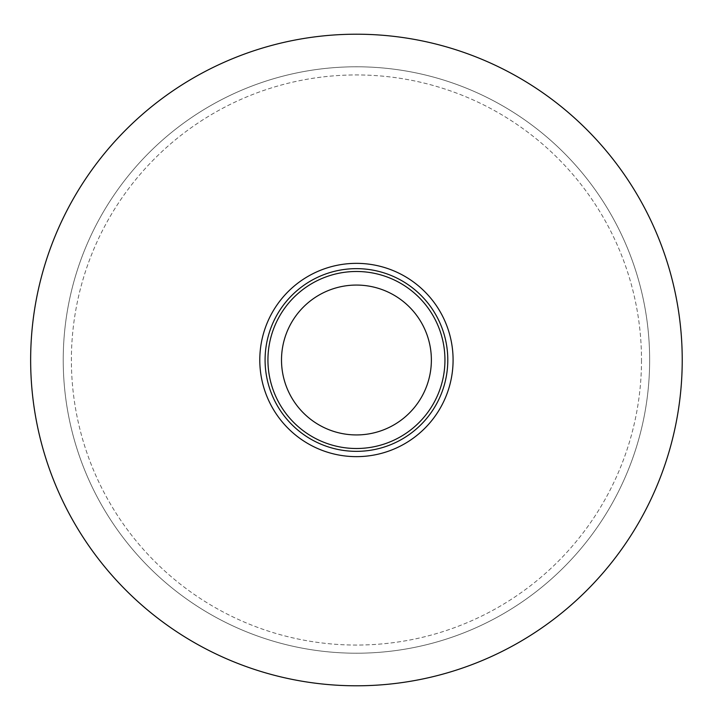 <?xml version="1.0" encoding="UTF-8"?>
<svg xmlns="http://www.w3.org/2000/svg" width="720" height="720" viewBox="0 0 720 720"><rect width="100%" height="100%" fill="white"/><g stroke="black" fill="none" stroke-linecap="round" stroke-linejoin="round"><path stroke-width="0.54" stroke-dasharray="3.6 2.7" d="M453.087 360A96.651 96.651 0 0 1 308.115 443.7A96.651 96.651 0 0 1 308.115 276.3A96.651 96.651 0 0 1 453.087 360A96.651 96.651 0 0 0 308.115 276.3A96.651 96.651 0 0 0 308.115 443.7A96.651 96.651 0 0 0 453.087 360A96.651 96.651 0 0 0 308.115 276.3A96.651 96.651 0 0 0 308.115 443.7A96.651 96.651 0 0 0 453.087 360M682.227 360A325.782 325.782 0 0 1 193.545 642.141A325.782 325.782 0 0 1 193.545 77.859A325.782 325.782 0 0 1 682.227 360A325.782 325.782 0 0 1 193.545 642.141A325.782 325.782 0 0 1 193.545 77.859A325.782 325.782 0 0 1 682.227 360A325.782 325.782 0 0 1 193.545 642.141A325.782 325.782 0 0 1 193.545 77.859A325.782 325.782 0 0 1 682.227 360M641.502 360A285.066 285.066 0 0 1 213.912 606.87A285.066 285.066 0 0 1 213.912 113.13A285.066 285.066 0 0 1 641.502 360A285.066 285.066 0 0 0 213.912 113.13A285.066 285.066 0 0 0 213.912 606.87A285.066 285.066 0 0 0 641.502 360M649.647 360A293.202 293.202 0 0 1 209.835 613.926A293.202 293.202 0 0 1 209.835 106.074A293.202 293.202 0 0 1 649.647 360A293.202 293.202 0 0 1 209.835 613.926A293.202 293.202 0 0 1 209.835 106.074A293.202 293.202 0 0 1 649.647 360M356.436 434.934A74.934 74.934 0 0 0 421.335 322.533A74.934 74.934 0 0 0 291.546 322.533A74.934 74.934 0 0 0 356.436 434.934M356.436 448.506A88.506 88.506 0 0 0 433.089 315.747A88.506 88.506 0 0 0 279.792 315.747A88.506 88.506 0 0 0 356.436 448.506M356.436 451.35A91.35 91.35 0 0 0 435.555 314.325A91.35 91.35 0 0 0 277.326 314.325A91.35 91.35 0 0 0 356.436 451.35M356.436 285.066A74.934 74.934 0 0 1 421.335 397.467A74.934 74.934 0 0 1 291.546 397.467A74.934 74.934 0 0 1 356.436 285.066A74.934 74.934 0 0 1 421.335 397.467A74.934 74.934 0 0 1 291.546 397.467A74.934 74.934 0 0 1 356.436 285.066M356.436 271.494A88.506 88.506 0 0 1 433.089 404.253A88.506 88.506 0 0 1 279.792 404.253A88.506 88.506 0 0 1 356.436 271.494A88.506 88.506 0 0 1 433.089 404.253A88.506 88.506 0 0 1 279.792 404.253A88.506 88.506 0 0 1 356.436 271.494M356.436 268.65A91.35 91.35 0 0 1 435.555 405.675A91.35 91.35 0 0 1 277.326 405.675A91.35 91.35 0 0 1 356.436 268.65A91.35 91.35 0 0 1 435.555 405.675A91.35 91.35 0 0 1 277.326 405.675A91.35 91.35 0 0 1 356.436 268.65"/><path stroke-width="1.08" d="M453.087 360A96.651 96.651 0 0 1 308.115 443.7A96.651 96.651 0 0 1 308.115 276.3A96.651 96.651 0 0 1 453.087 360M682.227 360A325.782 325.782 0 0 1 193.545 642.141A325.782 325.782 0 0 1 193.545 77.859A325.782 325.782 0 0 1 682.227 360M356.436 434.934A74.934 74.934 0 0 0 421.335 322.533A74.934 74.934 0 0 0 291.546 322.533A74.934 74.934 0 0 0 356.436 434.934M356.436 451.35A91.35 91.35 0 0 0 435.555 314.325A91.35 91.35 0 0 0 277.326 314.325A91.35 91.35 0 0 0 356.436 451.35M356.436 448.506A88.506 88.506 0 0 0 433.089 315.747A88.506 88.506 0 0 0 279.792 315.747A88.506 88.506 0 0 0 356.436 448.506"/></g></svg>
